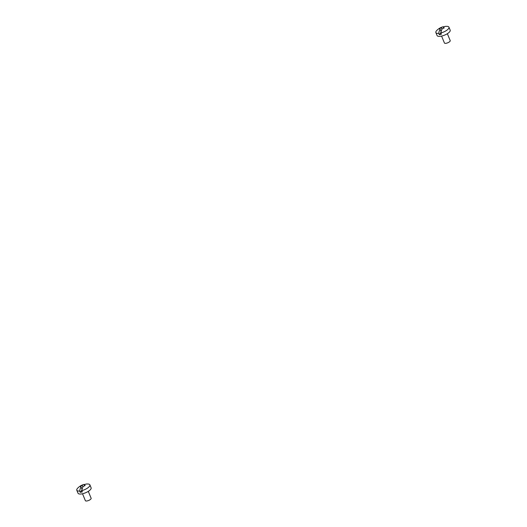 <?xml version="1.0" encoding="UTF-8"?>
<svg xmlns="http://www.w3.org/2000/svg" width="527" height="527" viewBox="0 0 527 527"><rect width="100%" height="100%" fill="white"/><g stroke="black" fill="none" stroke-linecap="round" stroke-linejoin="round"><path stroke-width="0.79" d="M81.026 486.849A13.366 6.561 79.6 0 0 79.689 491.026A7.075 2.457 157.6 0 1 76.79 490.229A7.075 2.457 157.6 0 1 77.528 488.338A13.419 13.419 0 0 1 83.615 484.544A13.366 6.561 79.6 0 0 82.205 485.347A13.267 12.081 122.1 0 0 80.295 486.487A13.274 2.991 62.7 0 1 81.026 486.849L82.06 489.352M84.9 484.537L84.86 484.432A13.366 6.561 79.6 0 0 83.615 484.544M85.15 485.604A13.274 2.991 -117.3 0 0 84.313 484.978A13.366 6.561 -100.4 0 1 86.415 484.036A13.419 13.419 0 0 1 88.029 484.01A7.075 2.457 157.6 0 1 89.88 484.833A7.075 2.457 157.6 0 1 81.81 490.637A13.366 6.561 -100.4 0 1 83.134 486.487A13.267 12.081 -57.9 0 1 85.15 485.604M79.689 491.026L80.209 492.284L81.896 490.13M80.209 492.284A7.075 2.457 -22.4 0 0 82.331 491.895L81.81 490.637M82.205 485.347L82.877 486.974M84.643 485.789L84.313 484.978M89.88 484.833L91.105 487.818A7.075 2.457 157.6 0 1 90.631 489.405A7.075 2.457 157.6 0 1 83.688 493.437A7.075 2.457 157.6 0 1 78.022 493.213L76.79 490.229M82.515 493.746L85.361 500.65A3.122 1.087 -22.4 0 0 87.864 500.749A3.122 1.087 -22.4 0 0 90.927 498.97A3.122 1.087 -22.4 0 0 91.138 498.265L88.292 491.362M440.091 29.183A13.366 6.561 79.6 0 0 438.754 33.359A7.075 2.457 157.6 0 1 435.862 32.569A7.075 2.457 157.6 0 1 436.593 30.678A13.419 13.419 0 0 1 442.68 26.884A13.366 6.561 79.6 0 0 441.27 27.687A13.267 12.081 122.1 0 0 439.366 28.827A13.274 2.991 62.7 0 1 440.091 29.183L441.125 31.692M443.971 26.87L443.925 26.765A13.366 6.561 79.6 0 0 442.68 26.884M444.215 27.938A13.274 2.991 -117.3 0 0 443.378 27.318A13.366 6.561 -100.4 0 1 445.48 26.376A13.419 13.419 0 0 1 447.094 26.35A7.075 2.457 157.6 0 1 448.945 27.173A7.075 2.457 157.6 0 1 440.875 32.97A13.366 6.561 -100.4 0 1 442.199 28.827A13.267 12.081 -57.9 0 1 444.215 27.938M438.754 33.359L439.274 34.624L440.961 32.47M439.274 34.624A7.075 2.457 -22.4 0 0 441.395 34.235L440.875 32.97M441.27 27.687L441.942 29.314M443.708 28.122L443.378 27.318M448.945 27.173L450.177 30.158A7.075 2.457 157.6 0 1 449.696 31.745A7.075 2.457 157.6 0 1 442.752 35.77A7.075 2.457 157.6 0 1 437.087 35.546L435.862 32.569M441.58 36.08L444.426 42.99A3.122 1.087 -22.4 0 0 446.929 43.089A3.122 1.087 -22.4 0 0 449.999 41.31A3.122 1.087 -22.4 0 0 450.21 40.605L447.357 33.702"/></g></svg>
